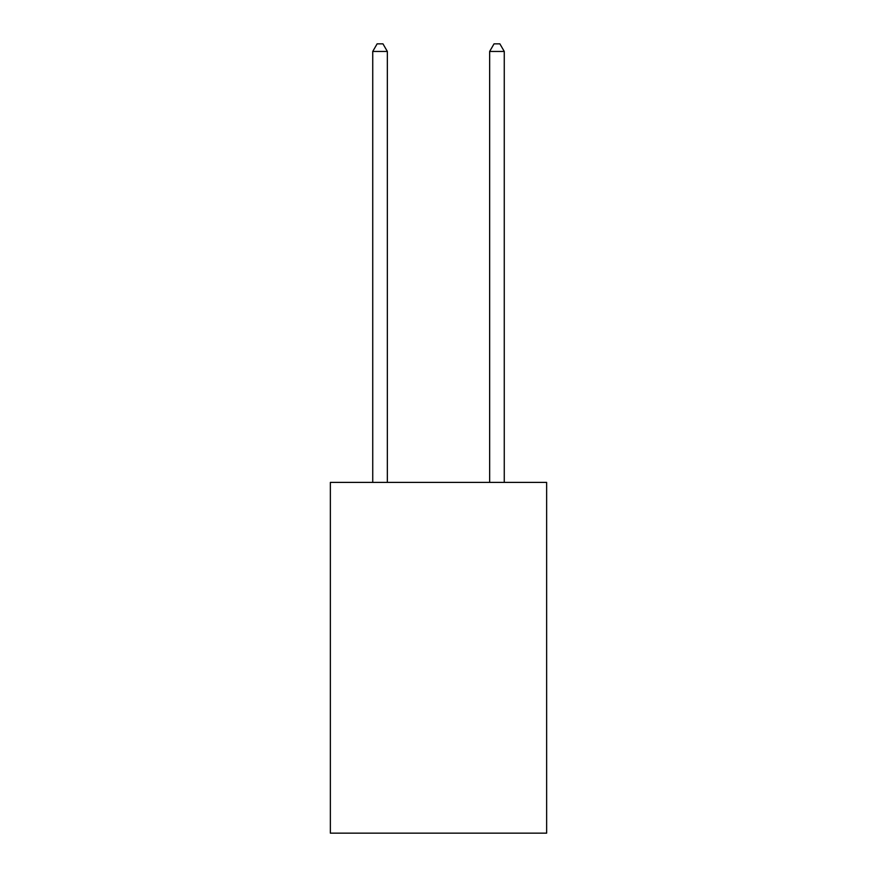 <?xml version="1.0" encoding="UTF-8"?>
<svg xmlns="http://www.w3.org/2000/svg" width="877" height="877" viewBox="0 0 877 877"><rect width="100%" height="100%" fill="white"/><g stroke="black" fill="none" stroke-linecap="round" stroke-linejoin="round"><path stroke-width="1.32" d="M546.645 482.405L546.645 833.15L330.355 833.15L330.355 482.405L546.645 482.405M387.349 482.405L387.349 51.447L372.736 51.447L372.736 482.405M372.736 51.447L377.121 43.85L382.964 43.85L387.349 51.447M504.264 482.405L504.264 51.447L489.651 51.447L489.651 482.405M489.651 51.447L494.036 43.85L499.879 43.85L504.264 51.447"/></g></svg>

